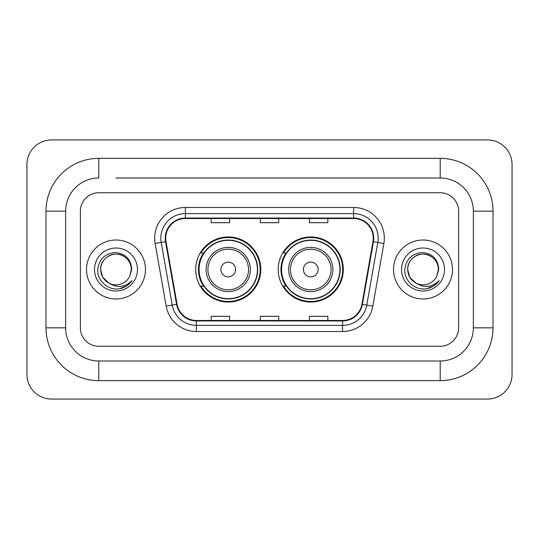 <?xml version="1.0" encoding="UTF-8"?>
<svg xmlns="http://www.w3.org/2000/svg" width="539" height="539" viewBox="0 0 539 539"><rect width="100%" height="100%" fill="white"/><g stroke="black" fill="none" stroke-linecap="round" stroke-linejoin="round"><path stroke-width="0.81" d="M278.218 269.5A32.542 32.542 0 0 0 310.767 302.042A32.542 32.542 0 0 0 343.309 269.5A32.542 32.542 0 0 0 310.767 236.958A32.542 32.542 0 0 0 278.218 269.5M195.691 269.5A32.542 32.542 0 0 0 228.233 302.042A32.542 32.542 0 0 0 260.782 269.5A32.542 32.542 0 0 0 228.233 236.958A32.542 32.542 0 0 0 195.691 269.5M203.493 286.081A29.78 29.78 0 0 1 203.493 252.919M286.027 286.081A29.78 29.78 0 0 1 286.027 252.919M86.516 269.5A29.477 29.477 0 0 0 115.986 298.977A29.477 29.477 0 0 0 145.463 269.5A29.477 29.477 0 0 0 115.986 240.023A29.477 29.477 0 0 0 86.516 269.5A29.477 29.477 0 0 0 115.986 298.977A29.477 29.477 0 0 0 145.463 269.5A29.477 29.477 0 0 0 115.986 240.023A29.477 29.477 0 0 0 86.516 269.5M393.537 269.5A29.477 29.477 0 0 0 423.014 298.977A29.477 29.477 0 0 0 452.484 269.5A29.477 29.477 0 0 0 423.014 240.023A29.477 29.477 0 0 0 393.537 269.5A29.477 29.477 0 0 0 423.014 298.977A29.477 29.477 0 0 0 452.484 269.5A29.477 29.477 0 0 0 423.014 240.023A29.477 29.477 0 0 0 393.537 269.5M165.722 238.184A19.647 19.647 0 0 1 185.376 218.531L353.624 218.531A19.647 19.647 0 0 1 372.975 241.593L361.932 304.232A19.647 19.647 0 0 1 342.582 320.469L196.418 320.469A19.647 19.647 0 0 1 177.068 304.232L166.025 241.593A19.647 19.647 0 0 1 165.722 238.184M165.237 238.184A20.138 20.138 0 0 0 165.54 241.681L176.583 304.313A20.138 20.138 0 0 0 196.418 320.954L342.582 320.954A20.138 20.138 0 0 0 362.417 304.313L373.46 241.681A20.138 20.138 0 0 0 353.624 218.046L185.376 218.046A20.138 20.138 0 0 0 165.237 238.184M155.138 243.513A30.703 30.703 0 0 1 185.376 207.481L353.624 207.481A30.703 30.703 0 0 1 383.862 243.513L372.82 306.145A30.703 30.703 0 0 1 342.582 331.519L196.418 331.519A30.703 30.703 0 0 1 166.18 306.145L155.138 243.513L161.188 242.449A24.565 24.565 0 0 1 185.376 213.619L353.624 213.619A24.565 24.565 0 0 1 377.812 242.449L366.769 305.081A24.565 24.565 0 0 1 342.582 325.381L196.418 325.381A24.565 24.565 0 0 1 172.231 305.081L161.188 242.449A24.565 24.565 0 0 1 160.811 238.184M458.628 211.167A18.42 18.42 0 0 0 440.208 192.746L98.792 192.746A18.42 18.42 0 0 0 80.372 211.167L80.372 327.833A18.42 18.42 0 0 0 98.792 346.254L440.208 346.254A18.42 18.42 0 0 0 458.628 327.833L458.628 211.167A18.42 18.42 0 0 0 440.208 192.746L98.792 192.746A18.42 18.42 0 0 0 80.372 211.167L80.372 327.833A18.42 18.42 0 0 0 98.792 346.254L440.208 346.254A18.42 18.42 0 0 0 458.628 327.833L458.628 211.167M362.417 304.313L366.769 305.081L377.812 242.449L383.862 243.513M260.29 218.531L260.29 222.695L278.71 222.695L278.71 218.531M211.167 218.531L211.167 222.695L229.587 222.695L229.587 218.531M309.413 218.531L309.413 222.695L327.833 222.695L327.833 218.531M278.71 320.469L278.71 316.305L260.29 316.305L260.29 320.469M229.587 320.469L229.587 316.305L211.167 316.305L211.167 320.469M327.833 320.469L327.833 316.305L309.413 316.305L309.413 320.469M115.986 178.005L440.208 178.005L115.986 178.005M493.017 211.167L473.363 211.167L473.363 327.833L473.363 211.167A33.162 33.162 0 0 0 440.208 178.005L440.208 158.358L98.792 158.358A52.809 52.809 0 0 0 45.983 211.167L45.983 327.833A52.809 52.809 0 0 0 98.792 380.642L440.208 380.642A52.809 52.809 0 0 0 493.017 327.833L493.017 211.167A52.809 52.809 0 0 0 440.208 158.358M440.208 380.642L440.208 360.995L98.792 360.995L440.208 360.995A33.162 33.162 0 0 0 473.363 327.833L493.017 327.833M45.983 327.833L65.637 327.833L65.637 211.167L65.637 327.833A33.162 33.162 0 0 0 98.792 360.995L98.792 380.642M98.792 158.358L98.792 178.005A33.162 33.162 0 0 0 65.637 211.167L45.983 211.167M512.05 164.496A24.565 24.565 0 0 0 487.485 139.938L51.515 139.938A24.565 24.565 0 0 0 26.95 164.496L26.95 374.504A24.565 24.565 0 0 0 51.515 399.062L487.485 399.062A24.565 24.565 0 0 0 512.05 374.504L512.05 164.496M108.979 283.157L102.693 277.174L100.638 269.5C100.847 263.712 103.4 259.279 108.312 256.207C117.879 250.076 131.86 258.147 131.341 269.5L129.656 276.487L131.711 269.5C131.011 259.091 125.439 253.431 115.002 252.522C104.809 253.64 99.068 259.299 97.795 269.5C96.993 280.893 108.238 290.649 119.388 288.776C124.752 287.745 129.003 285.003 132.143 280.549C125.061 287.354 117.374 288.244 109.1 283.218A15.348 15.348 0 0 0 129.656 276.487M109.1 283.218C103.731 280.26 100.908 275.685 100.638 269.5C100.113 258.147 114.093 250.076 123.66 256.207C128.572 259.279 131.132 263.712 131.341 269.5L131.334 269.709M100.638 269.5C100.847 263.712 103.4 259.279 108.312 256.207C117.879 250.076 131.86 258.147 131.341 269.5M94.493 269.5A21.493 21.493 0 0 0 115.986 290.993A21.493 21.493 0 0 0 137.479 269.5A21.493 21.493 0 0 0 115.986 248.007A21.493 21.493 0 0 0 94.493 269.5M132.095 280.617L126.658 285.906M126.53 285.993L119.483 288.756M235.604 269.5A7.371 7.371 0 0 0 228.233 262.129A7.371 7.371 0 0 0 220.869 269.5A7.371 7.371 0 0 0 228.233 276.871A7.371 7.371 0 0 0 235.604 269.5M250.339 269.5A22.106 22.106 0 0 0 228.233 247.394A22.106 22.106 0 0 0 206.127 269.5A22.106 22.106 0 0 0 228.233 291.606A22.106 22.106 0 0 0 250.339 269.5A22.106 22.106 0 0 1 228.233 291.606A22.106 22.106 0 0 1 206.127 269.5M257.406 269.5A29.167 29.167 0 0 0 228.233 240.333A29.167 29.167 0 0 0 199.066 269.5A29.167 29.167 0 0 0 228.233 298.667A29.167 29.167 0 0 0 257.406 269.5M260.169 269.5A31.929 31.929 0 0 1 200.946 286.081L203.904 286.081A29.443 29.443 0 0 0 247.718 291.579A29.443 29.443 0 0 0 247.718 247.421A29.443 29.443 0 0 0 203.904 252.919L200.946 252.919A31.929 31.929 0 0 1 260.169 269.5M318.131 269.5A7.371 7.371 0 0 0 310.767 262.129A7.371 7.371 0 0 0 303.396 269.5A7.371 7.371 0 0 0 310.767 276.871A7.371 7.371 0 0 0 318.131 269.5M332.873 269.5A22.106 22.106 0 0 0 310.767 247.394A22.106 22.106 0 0 0 288.661 269.5A22.106 22.106 0 0 0 310.767 291.606A22.106 22.106 0 0 0 332.873 269.5A22.106 22.106 0 0 1 310.767 291.606A22.106 22.106 0 0 1 288.661 269.5M339.934 269.5A29.167 29.167 0 0 0 310.767 240.333A29.167 29.167 0 0 0 281.594 269.5A29.167 29.167 0 0 0 310.767 298.667A29.167 29.167 0 0 0 339.934 269.5M342.696 269.5A31.929 31.929 0 0 1 283.474 286.081L286.431 286.081A29.443 29.443 0 0 0 330.245 291.579A29.443 29.443 0 0 0 330.245 247.421A29.443 29.443 0 0 0 286.431 252.919L283.474 252.919A31.929 31.929 0 0 1 342.696 269.5M415.913 283.11L409.721 277.174L407.659 269.5C407.868 263.712 410.428 259.279 415.34 256.207C424.907 250.076 438.887 258.147 438.362 269.5L436.684 276.487L438.733 269.5C438.039 259.091 432.467 253.431 422.024 252.522C411.83 253.64 406.096 259.299 404.823 269.5C404.021 280.893 415.266 290.649 426.416 288.776C431.779 287.745 436.031 285.003 439.17 280.549C432.083 287.354 424.402 288.244 416.121 283.218A15.348 15.348 0 0 0 436.684 276.487M416.121 283.218C410.752 280.26 407.935 275.685 407.659 269.5C407.14 258.147 421.121 250.076 430.688 256.207C435.6 259.279 438.153 263.712 438.362 269.5L438.362 269.709M407.659 269.5C407.868 263.712 410.428 259.279 415.34 256.207C424.907 250.076 438.887 258.147 438.362 269.5M401.521 269.5A21.493 21.493 0 0 0 423.014 290.993A21.493 21.493 0 0 0 444.507 269.5A21.493 21.493 0 0 0 423.014 248.007A21.493 21.493 0 0 0 401.521 269.5M439.123 280.617L433.679 285.906M433.551 285.993L426.504 288.756M353.624 207.481L353.624 218.046M161.188 242.449L165.54 241.681M196.418 331.519L196.418 320.954M342.582 320.954L342.582 331.519M166.18 306.145L176.583 304.313M373.46 241.681L377.812 242.449M185.376 207.481L185.376 218.046M366.769 305.081L372.82 306.145M248.546 269.5A20.307 20.307 0 0 0 228.233 249.193A20.307 20.307 0 0 0 207.926 269.5A20.307 20.307 0 0 0 228.233 289.807A20.307 20.307 0 0 0 248.546 269.5M331.074 269.5A20.307 20.307 0 0 0 310.767 249.193A20.307 20.307 0 0 0 290.454 269.5A20.307 20.307 0 0 0 310.767 289.807A20.307 20.307 0 0 0 331.074 269.5"/></g></svg>

